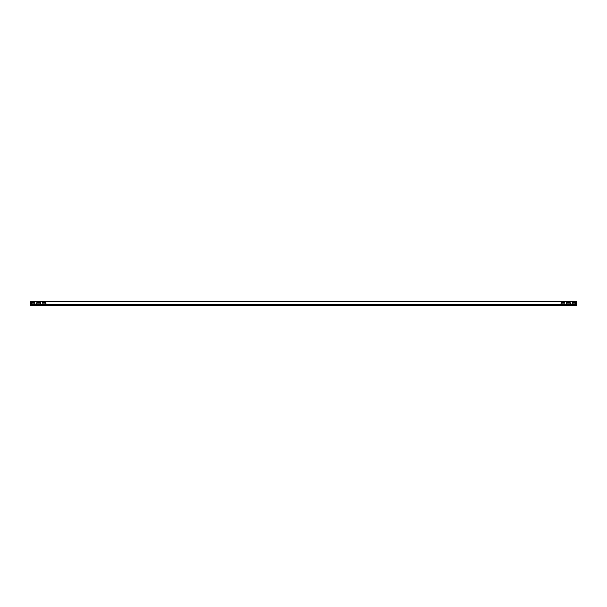 <?xml version="1.0" encoding="UTF-8"?>
<svg xmlns="http://www.w3.org/2000/svg" width="607" height="607" viewBox="0 0 607 607"><rect width="100%" height="100%" fill="white"/><g stroke="black" fill="none" stroke-linecap="round" stroke-linejoin="round"><path stroke-width="0.91" d="M576.65 304.919L576.65 301.315L30.35 301.315L30.35 304.919L576.65 304.919L576.65 305.685L30.35 305.685L30.35 304.919M30.35 305.245L576.65 305.245M34.447 303.773A0.599 0.599 0 0 0 35.047 303.174A0.599 0.599 0 0 0 34.447 302.574L31.716 302.574A0.599 0.599 0 0 0 31.116 303.174A0.599 0.599 0 0 0 31.716 303.773L34.447 303.773M39.91 303.773A0.599 0.599 0 0 0 40.51 303.174A0.599 0.599 0 0 0 39.91 302.574L37.179 302.574A0.599 0.599 0 0 0 36.579 303.174A0.599 0.599 0 0 0 37.179 303.773L39.91 303.773M45.373 303.773A0.599 0.599 0 0 0 45.973 303.174A0.599 0.599 0 0 0 45.373 302.574L42.642 302.574A0.599 0.599 0 0 0 42.042 303.174A0.599 0.599 0 0 0 42.642 303.773L45.373 303.773M572.553 303.773A0.599 0.599 0 0 1 571.953 303.174A0.599 0.599 0 0 1 572.553 302.574L575.284 302.574A0.599 0.599 0 0 1 575.884 303.174A0.599 0.599 0 0 1 575.284 303.773L572.553 303.773M567.09 303.773A0.599 0.599 0 0 1 566.49 303.174A0.599 0.599 0 0 1 567.09 302.574L569.821 302.574A0.599 0.599 0 0 1 570.421 303.174A0.599 0.599 0 0 1 569.821 303.773L567.09 303.773M561.627 303.773A0.599 0.599 0 0 1 561.027 303.174A0.599 0.599 0 0 1 561.627 302.574L564.358 302.574A0.599 0.599 0 0 1 564.958 303.174A0.599 0.599 0 0 1 564.358 303.773L561.627 303.773"/></g></svg>
